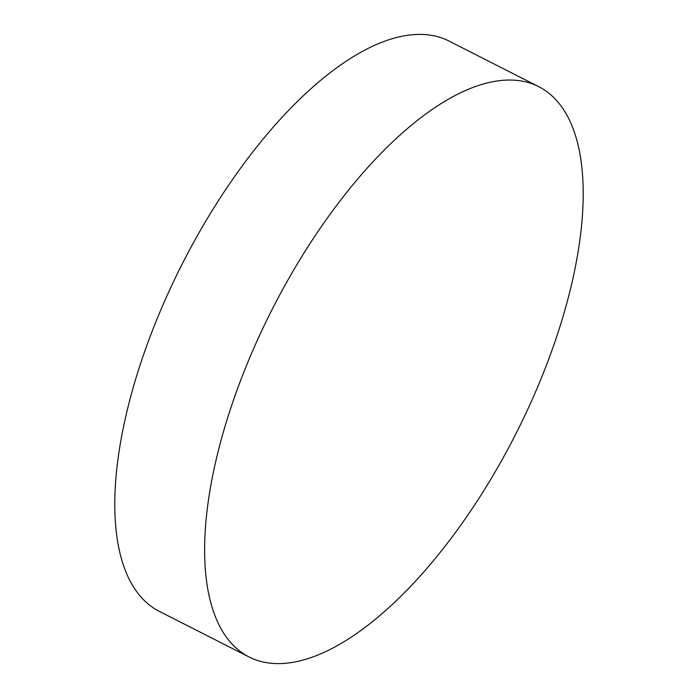 <?xml version="1.0" encoding="UTF-8"?>
<svg xmlns="http://www.w3.org/2000/svg" width="698" height="698" viewBox="0 0 698 698"><rect width="100%" height="100%" fill="white"/><g stroke="black" fill="none" stroke-linecap="round" stroke-linejoin="round"><path stroke-width="1.05" d="M538.804 86.692L448.98 41.042A319.832 136.808 116.9 0 0 410.677 34.9A319.832 136.808 116.9 0 0 163.524 303.621A319.832 136.808 116.9 0 0 159.196 611.308L249.02 656.958A319.832 136.808 116.9 0 0 287.323 663.1A319.832 136.808 116.9 0 0 534.476 394.379A319.832 136.808 116.9 0 0 538.804 86.692A319.832 136.808 116.9 0 0 500.51 80.549A319.832 136.808 116.9 0 0 253.348 349.27A319.832 136.808 116.9 0 0 249.02 656.958"/></g></svg>
